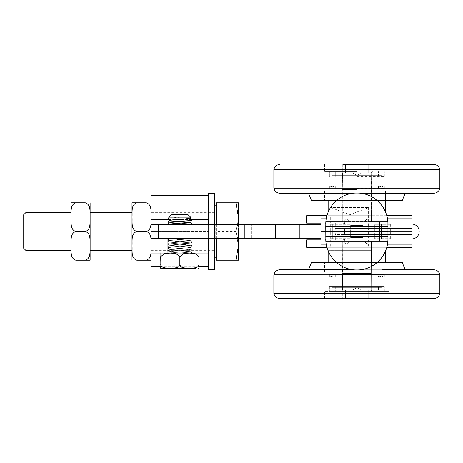 <?xml version="1.0" encoding="UTF-8"?>
<svg xmlns="http://www.w3.org/2000/svg" width="463" height="463" viewBox="0 0 463 463"><rect width="100%" height="100%" fill="white"/><g stroke="black" fill="none" stroke-linecap="round" stroke-linejoin="round"><path stroke-width="0.35" stroke-dasharray="2.31 1.74" d="M342.261 221.933L371.448 221.933L342.261 221.933L371.448 221.933L342.261 221.933L342.261 189.876L371.448 189.876L342.261 189.876L342.261 221.933M328.145 212.123L328.145 221.933L385.557 221.933L328.145 221.933L385.557 221.933L328.145 221.933L328.145 190.831L385.557 190.831L328.145 190.831L328.145 200.404M334.13 221.933L379.579 221.933L334.13 221.933L334.13 241.067L379.579 241.067L334.13 241.067L334.13 221.933L356.851 221.933L356.851 241.067L379.579 241.067L356.851 241.067L356.851 221.933L334.13 221.933L334.13 241.067L334.13 221.933M328.145 250.877L328.145 241.067L385.557 241.067L328.145 241.067L385.557 241.067L328.145 241.067L328.145 272.169L385.557 272.169L328.145 272.169L385.557 272.169L328.145 272.169L328.145 262.596M342.261 241.067L371.448 241.067L342.261 241.067L342.261 273.124L371.448 273.124L342.261 273.124L371.448 273.124L342.261 273.124L371.204 273.361L342.498 273.361L371.204 273.361L342.498 273.361L342.498 290.11L371.204 290.11L342.498 290.11L371.204 290.11L342.498 290.11L341.306 291.302L372.402 291.302L341.306 291.302L372.402 291.302L341.306 291.302L342.498 290.11L342.261 241.067L371.448 241.067L342.261 241.067M352.546 272.169L389.146 272.169L352.546 272.169M352.546 291.302L389.146 291.302L352.546 291.302M384.319 291.302L329.384 291.302L384.325 291.302L329.384 291.302L384.325 291.302L384.325 286.522L329.384 286.522L384.325 286.522L329.384 286.522L384.325 286.522L381.373 287.355L378.421 286.522L335.287 286.522L378.421 286.522L335.287 286.522L378.421 286.522L378.421 291.302L335.287 291.302L378.421 291.302L335.287 291.302L378.421 291.302L378.421 286.522L381.373 287.355L332.336 287.355L381.373 287.355L384.325 286.522L384.325 291.302M352.546 298.479L389.146 298.479L352.546 298.479M279.762 298.479L433.941 298.479M373.247 298.479L324.557 298.479L324.557 291.302L389.146 291.302L324.557 291.302L324.557 298.479L389.146 298.479L324.557 298.479M346.573 269.773L433.941 269.773L346.573 269.773M350.3 269.773L406.01 269.773L350.3 269.773M350.792 262.596L402.306 262.596L350.792 262.596M352.546 262.596L389.146 262.596L352.546 262.596M352.823 172.919L361.042 172.919L352.823 172.919M352.823 172.89L361.042 172.89L352.823 172.89M345.913 172.89L368.218 172.89L345.913 172.89M345.913 164.521L368.218 164.521L345.913 164.521M343.262 164.521L370.967 164.521L343.262 164.521M343.262 221.933L370.967 221.933L343.262 221.933M352.823 290.081L361.042 290.081L352.823 290.081M352.823 290.11L361.042 290.11L352.823 290.11M345.913 290.11L368.218 290.11L345.913 290.11M345.913 298.479L368.218 298.479L345.913 298.479M343.262 298.479L370.967 298.479L343.262 298.479M343.262 241.067L370.967 241.067L343.262 241.067M379.579 221.933L379.579 241.067L379.579 221.933L356.851 221.933L379.579 221.933L379.579 241.067L379.579 221.933M356.851 190.831L324.557 190.831L356.851 190.831M356.851 171.698L324.557 171.698L356.851 171.698M356.851 176.478L384.325 176.478L356.851 176.478M356.851 172.89L342.498 172.89L356.851 172.89M356.851 189.639L342.498 189.639L356.851 189.639M356.851 164.521L433.941 164.521M273.859 188.175L273.859 169.568L439.85 169.568L273.859 169.568L439.85 169.568L439.85 188.175L273.859 188.175M308.804 193.974L404.899 193.974L402.306 200.404L311.402 200.404L402.306 200.404L311.402 200.404L308.804 193.974L404.899 193.974L308.804 193.974L307.698 193.227L406.01 193.227L279.762 193.227L360.7 193.227M377.009 200.404L336.699 200.404M356.851 186.051L384.325 186.051L356.851 186.051M356.851 188.441L384.325 188.441L356.851 188.441M378.421 276.949L335.287 276.949L378.421 276.949L335.287 276.949L378.421 276.949L381.373 276.116L332.336 276.116L335.287 276.949L332.336 276.116L329.384 276.949L384.325 276.949L329.384 276.949L384.325 276.949L329.384 276.949L332.336 276.116L381.373 276.116L332.336 276.116L381.373 276.116L384.325 276.949L381.373 276.116L378.421 276.949L378.421 274.559L335.287 274.559L378.421 274.559L335.287 274.559L378.421 274.559L378.421 276.949M384.319 274.559L329.384 274.559L384.325 274.559L384.325 276.949L384.325 274.559M369.052 247.051L330.298 247.051L369.052 247.051L369.052 239.875L330.298 239.875L369.052 239.875M330.779 247.051L368.577 247.051L330.779 247.051L330.779 207.58L368.577 207.58L330.779 207.58L349.675 214.757L368.577 207.58L368.577 247.051M328.145 250.639L371.204 250.639L328.145 250.639L328.145 247.288L371.204 247.288L328.145 247.288M331.161 231.263L332.446 231.263C334.541 231.645 335.484 230.603 335.276 228.149L335.276 228.392C335.484 230.846 334.541 231.882 332.446 231.5C334.541 231.882 335.484 230.846 335.276 228.392L335.276 228.149C335.484 230.603 334.541 231.645 332.446 231.263L320.969 231.5L332.446 231.737C334.529 231.344 335.472 232.385 335.276 234.851C335.472 232.385 334.529 231.344 332.446 231.737L320.969 231.737L320.969 234.851L320.969 231.737L331.161 231.737M335.322 223.125L332.451 223.125L335.322 223.125L335.276 226.239L335.322 223.125L343.581 223.125L344.125 226.239L335.276 226.239L411.873 226.239L411.873 223.125L335.322 223.125M387.797 242.027L344.125 242.027L344.675 238.914L344.125 242.027L411.873 242.027L411.873 224.086A7.298 7.298 0 0 1 419.165 231.5A7.298 7.298 0 0 0 411.873 224.086A7.298 7.298 0 0 1 419.165 231.5A7.298 7.298 0 0 1 411.873 238.914L387.953 238.914A31.096 31.096 0 0 1 356.851 270.016A31.096 31.096 0 0 1 325.755 238.914L387.953 238.914L320.969 238.914L344.675 238.914L320.969 238.914L320.969 224.086L344.675 224.086L344.125 220.973L411.873 220.973L411.873 238.914A7.298 7.298 0 0 0 419.165 231.5A7.298 7.298 0 0 1 411.873 238.914L344.675 238.914L411.873 238.914L411.873 224.086L320.969 224.086L320.969 218.82L320.969 222.888L335.322 222.888L320.969 222.888L335.322 222.888L335.276 225.996L335.322 222.888L320.969 222.888L320.969 225.996L320.969 215.712L411.873 215.712L411.873 218.82L320.969 218.82L320.969 215.712L306.616 215.712M320.969 239.875L335.322 240.112L320.969 240.112L335.322 240.112L335.322 238.983L335.322 240.112L306.616 239.875M320.969 237.004L320.969 240.112L320.969 234.851L320.969 237.004L335.276 237.004L335.322 238.983L335.276 236.761L320.969 237.004M356.851 238.914L381.373 238.914L332.336 238.914L381.373 238.914L332.336 238.914L356.851 238.914L356.851 224.086L332.336 224.086L332.336 238.914L332.336 224.086L356.851 224.086L332.336 224.086L332.336 238.914L332.336 224.086L381.373 224.086L344.414 224.086L369.295 224.086L356.851 224.086L356.851 238.914M306.616 223.125L320.969 223.125M343.581 223.125L411.873 223.125L411.873 231.5L411.873 226.239L344.125 226.239L343.581 223.125M330.298 223.125L369.052 223.125L330.298 223.125L330.298 215.712L369.052 215.712L330.298 215.712M356.851 242.027L369.295 242.027L356.851 242.027M356.851 244.18L367.142 244.18L356.851 244.18M344.675 231.5L344.125 226.239L344.125 228.392L411.873 228.392L335.276 228.392L344.125 228.392L344.675 231.5L411.873 231.5L332.446 231.5L344.675 231.5L344.125 236.761L335.276 236.761L335.322 238.74L335.276 236.761L411.873 236.761L411.873 239.875L411.873 231.5L411.873 236.761L344.125 236.761L343.581 239.875L335.322 239.875L335.322 238.74L335.322 239.875L411.873 239.875L343.581 239.875L344.125 234.608L411.873 234.608L335.276 234.608C335.484 232.154 334.541 231.118 332.446 231.5C334.541 231.118 335.484 232.154 335.276 234.608L344.125 234.608L344.675 231.5M387.953 236.286L325.755 236.286L325.755 226.714L387.953 226.714L387.953 238.914L387.953 224.086L411.873 224.086L344.675 224.086L344.125 220.973L344.125 218.82L387.502 218.82M325.755 231.5L387.953 231.5M402.034 247.051L396.033 247.288L402.034 247.051M400.466 247.288L396.131 247.288L402.133 247.288L400.466 247.051M399.106 247.288L401.531 247.288L399.106 247.051M402.133 247.288L396.033 247.288L402.133 247.051M326.901 247.288L386.802 247.288M306.616 247.288L320.969 247.288L320.969 240.112L320.969 247.288L343.581 247.288L344.125 244.18L326.207 244.18M411.873 247.288L343.581 247.288L344.125 244.18L411.873 244.18L411.873 247.288M387.948 239.099L387.942 239.614M387.861 241.31L387.953 224.086L325.755 224.086L325.848 241.31A31.096 31.096 0 0 0 356.851 270.016A31.096 31.096 0 0 0 387.861 241.31A31.096 31.096 0 0 1 356.851 270.016A31.096 31.096 0 0 1 325.848 241.31L387.861 241.31L325.848 241.31M325.911 242.027L344.125 242.027L344.125 244.18L320.969 244.18L320.969 238.914M400.049 215.949L398.712 215.949M398.504 215.949L402.034 215.949L396.033 215.949L402.034 215.949L396.033 215.949L402.034 215.949L396.033 215.949L402.034 215.949L398.504 215.712M325.755 236.286L325.755 224.086L387.953 224.086L387.913 222.605M320.969 228.149L320.969 231.263L332.446 231.263L320.969 231.263L320.969 225.996L320.969 228.149L335.276 228.149L320.969 228.149M411.873 220.973L411.873 218.82M411.873 242.027L411.873 244.18M325.755 226.714L325.755 224.086A31.096 31.096 0 0 1 356.851 192.984A31.096 31.096 0 0 1 387.953 224.086L387.953 226.714M381.373 238.914L381.373 224.086L381.373 238.914M320.969 224.086L325.755 224.086L325.848 221.69A31.096 31.096 0 0 1 356.851 192.984A31.096 31.096 0 0 1 387.861 221.69A31.096 31.096 0 0 0 356.851 192.984A31.096 31.096 0 0 0 325.848 221.69L387.861 221.69L325.848 221.69M356.851 220.973L369.295 220.973L356.851 220.973M356.851 218.82L367.142 218.82L356.851 218.82M330.298 239.875L330.298 247.051M320.969 242.027L344.125 242.027L344.125 244.18L387.502 244.18M398.712 215.712L402.133 215.712L400.466 215.949M400.466 215.712L400.067 215.712M399.106 215.712L396.033 215.712L400.327 215.712L399.106 215.949M401.531 215.712L396.635 215.712L401.531 215.949M402.133 215.712L399.083 215.712L402.133 215.949M396.033 215.712L399.083 215.712L396.033 215.712M386.802 215.712L326.901 215.712M320.969 220.973L344.125 220.973L343.581 215.712L344.125 218.82L326.207 218.82M363.073 225.522L350.636 225.522L363.073 225.522L350.636 225.522L363.073 225.522L363.073 237.478L363.073 225.522M363.073 237.478L350.636 237.478L363.073 237.478M342.261 189.876L371.448 189.876L342.261 189.876L342.498 172.89L341.306 171.698L342.498 172.89L342.261 189.876M385.557 200.404L385.557 190.831L328.145 190.831L385.557 190.831L385.557 212.123M373.247 272.169L324.557 272.169L373.247 272.169M433.941 269.773L279.762 269.773M353.003 269.773L360.7 269.773L353.003 269.773M381.813 269.773L307.698 269.773L308.804 269.026L404.899 269.026L308.804 269.026L404.899 269.026L406.01 269.773M404.899 269.026L402.306 262.596L311.402 262.596L308.804 269.026M336.699 262.596L377.009 262.596M373.247 262.596L324.557 262.596L373.247 262.596M357.893 172.919L352.667 172.919L357.893 172.919M357.893 172.89L352.667 172.89L357.893 172.89M359.67 172.89L345.491 172.89L359.67 172.89M359.67 164.521L345.491 164.521L359.67 164.521M360.353 164.521L342.742 164.521L360.353 164.521M360.353 221.933L342.742 221.933L360.353 221.933M357.893 290.081L352.667 290.081L357.893 290.081M357.893 290.11L352.667 290.11L357.893 290.11M359.67 290.11L345.491 290.11L359.67 290.11M359.67 298.479L345.491 298.479L359.67 298.479M360.353 298.479L342.742 298.479L360.353 298.479M360.353 241.067L342.742 241.067L360.353 241.067M356.851 221.933L356.851 241.067L356.851 221.933M279.762 193.227L433.941 193.227M356.851 200.404L324.557 200.404L356.851 200.404M214.519 228.137L214.519 251.831L214.519 228.137M214.519 250.639L214.519 212.361L214.519 250.639L151.129 250.639L151.129 212.361L151.129 250.639M131.99 231.5L131.99 212.361L131.99 231.5M90.129 212.361L90.129 250.639M70.995 231.5L70.995 250.639L70.995 231.5M26.084 212.361L26.084 250.639M23.15 247.705L23.15 215.295M235.881 202.794L238.445 217.147L238.445 202.794L216.435 202.794L216.435 231.5L235.881 231.5L237.768 224.323M237.768 238.676L235.881 231.5L238.445 245.853L238.445 217.147L235.881 231.5L216.435 231.5L216.435 224.323M238.445 224.323L238.445 238.676M235.881 260.206L238.445 260.206L238.445 245.853L235.881 260.206L216.435 260.206L216.435 205.184L216.435 238.676M214.519 231.5L214.519 205.184L214.519 231.5M85.348 260.206L75.776 260.2C69.647 258.082 71.481 250.541 71.007 245.853C71.481 241.165 69.647 233.624 75.776 231.506L75.776 231.506C69.647 229.376 71.481 221.835 71.007 217.147C71.481 212.459 69.647 204.918 75.776 202.8L85.348 202.794C91.471 204.918 89.643 212.459 90.117 217.147C89.643 221.835 91.471 229.376 85.348 231.494C91.471 233.624 89.643 241.165 90.117 245.853C89.643 250.541 91.471 258.082 85.348 260.2M85.348 231.506L75.776 231.5M90.129 259.859L90.129 203.141M70.995 212.361L70.995 250.639M151.129 266.184L151.129 238.676L151.129 240.372L151.129 238.676L215.717 238.676L208.541 238.676L208.541 231.5L208.541 253.029L208.541 223.594L208.541 247.908L151.129 247.908L151.129 211.169L151.129 259.859L151.129 240.372L151.129 251.831L151.129 247.908L208.541 247.908L208.541 238.676L151.129 238.676L151.129 203.141L151.129 238.676L151.129 224.323L320.969 224.323M136.776 231.506L136.776 231.494C130.647 229.376 132.482 221.835 132.007 217.147C132.482 212.459 130.647 204.918 136.776 202.8L146.343 202.8C152.472 204.918 150.643 212.459 151.117 217.147C150.643 221.835 152.472 229.376 146.343 231.494L146.343 231.494C152.472 233.624 150.643 241.165 151.117 245.853C150.643 250.541 152.472 258.082 146.343 260.2L136.776 260.206C130.647 258.082 132.482 250.541 132.007 245.853C132.482 241.165 130.647 233.624 136.776 231.506L146.343 231.5M151.129 195.618L151.129 224.323L251.6 224.323L151.129 224.323M208.541 193.227L208.541 238.676L151.129 238.676L275.52 238.676L275.52 224.323M170.291 224.323L190.565 224.323L170.083 224.323L190.565 224.323L169.088 224.075L190.611 222.246L169.082 220.457L190.6 218.652L169.255 216.956L168.081 218.75L169.255 220.544L190.594 222.246L169.58 220.637L169.082 220.457L169.07 217.147L190.6 217.147L169.255 217.147L169.255 220.544L190.571 222.199L191.804 224.04L190.565 224.323M190.588 222.263L169.649 223.861L169.07 224.075L170.28 224.323M190.594 218.634L191.792 220.429L168.081 218.75L191.792 220.469L167.884 222.269L191.786 224.04L167.884 222.275L169.07 224.051L167.884 222.269M168.914 224.323L170.083 224.323L168.914 224.323M169.07 220.261L169.255 216.956L190.6 218.634M374.388 224.323L390.344 224.323L374.388 224.323L374.388 238.676L390.344 238.676L374.388 238.676L374.388 224.323M349.675 224.323L330.298 224.323L349.675 224.323M208.541 269.773L208.541 253.029L151.129 253.029L208.541 253.029L208.541 266.184L208.541 253.029L151.129 253.029M161.564 253.029L164.186 253.029L161.564 253.029L162.849 252.792L156.482 252.792L161.564 252.792M157.322 253.029L160.719 253.029L157.322 252.792M165.025 253.029L161.165 253.029L165.025 252.792M156.482 253.029L161.165 253.029L156.482 252.792M208.541 253.029L208.541 224.323M214.519 269.773L214.519 193.227M214.519 224.323L214.519 238.676M208.541 219.537L208.541 195.618L208.541 219.537L151.129 219.537M320.969 238.676L275.52 238.676M349.675 238.676L330.298 238.676L349.675 238.676M215.717 238.676L251.6 238.676L251.6 224.323L251.6 238.676L215.717 238.676L215.717 224.323L215.717 238.676M208.541 238.676L151.129 238.676M195.866 253.029L161.327 253.029L195.866 253.029M198.974 264.749L198.974 256.618C198.974 251.334 198.974 251.334 198.974 256.618C198.974 251.334 198.974 251.334 198.974 256.618L194.842 253.417L189.402 253.087L183.967 253.417L179.835 256.618L183.967 253.417L189.402 253.087L194.842 253.417L198.974 256.618L198.974 264.749L198.129 266.526L196.625 267.446L193.059 268.17L189.402 268.285L185.744 268.17L182.179 267.446L180.68 266.526L179.835 264.749L179.835 256.618L183.967 253.417L189.402 253.087L194.842 253.417L198.974 256.618L198.974 266.184L198.974 264.749L198.129 266.526L196.625 267.446L193.059 268.17L185.744 268.17L182.179 267.446L180.68 266.526L179.835 264.749L178.99 266.526L177.491 267.446L173.926 268.17L166.611 268.17L163.045 267.446L160.881 265.612L160.696 256.618L164.828 253.417L170.268 253.087L175.703 253.417L179.835 256.618L175.703 253.417L170.268 253.087L164.828 253.417L160.696 256.618L164.828 253.417L170.268 253.087L175.703 253.417L179.835 256.618L179.835 264.749L178.99 266.526L177.491 267.446L173.926 268.17L170.268 268.285L166.611 268.17L163.045 267.446L161.541 266.526L160.696 264.749L160.696 256.618C160.696 251.334 160.696 251.334 160.696 256.618C160.696 251.334 160.696 251.334 160.696 256.618L160.881 265.612L163.045 267.446L166.611 268.17L173.926 268.17L177.491 267.446L178.99 266.526L179.835 264.749L180.68 266.526L182.179 267.446L185.744 268.17L193.059 268.17L196.625 267.446L198.129 266.526L198.974 264.749M169.07 217.147L171.46 214.757L188.209 214.757L171.46 214.757L188.209 214.757L190.6 217.147L169.255 216.956M191.792 220.469L190.594 222.246M195.866 268.337L161.327 268.337L195.866 268.337M179.835 264.749L179.835 256.618M160.696 264.749L160.696 266.184L160.696 264.749M179.835 253.029L191.913 253.029L179.835 253.029M179.835 238.676L167.756 238.676L179.835 238.676M169.232 253.029L191.705 253.029L169.232 253.029L190.6 251.166L169.076 249.337L190.6 247.549L169.093 245.726L190.594 243.937L169.07 242.114L190.6 240.326L168.96 238.676L167.878 240.332L191.78 242.103L167.878 243.914L191.786 245.714L167.878 247.52L191.792 249.326L167.884 251.131L191.705 253.029L169.232 253.029L190.6 251.166L169.076 252.943L190.582 251.125L169.076 249.337L190.6 247.549L169.088 245.743L190.6 247.52L169.093 245.726L190.594 243.937L169.07 242.114L189.477 243.648L190.577 243.914L191.792 245.749L167.878 247.52L191.792 249.326L167.884 251.131L191.751 253.029L169.232 253.029M190.6 240.303L169.464 238.676L191.688 238.676L190.582 240.332L169.082 242.108L190.606 240.326L168.96 238.676L167.878 240.332L191.792 242.137L167.872 243.949L191.792 245.714L190.588 243.92L189.477 243.648L169.093 242.132L167.878 240.332L169.076 242.132L167.878 243.914L169.29 241.993L190.582 240.332L191.688 238.676L169.591 238.676L190.6 240.303L191.792 242.103L190.594 240.309M190.565 243.937L169.082 245.72L189.274 244.204L190.571 243.937L191.786 242.143L190.594 243.937M190.588 247.555L169.464 249.175L167.878 251.131L169.464 249.175L190.594 247.549L191.786 245.755M169.093 249.354L190.577 251.137L191.792 249.366L190.594 251.16L191.792 252.937L190.594 251.143L189.13 250.836L169.07 249.354L167.878 247.555L169.076 249.354M191.294 238.676L167.878 240.297L191.294 238.676M345.786 293.432L439.85 293.432L345.786 293.432M439.109 274.825L273.859 274.825L439.109 274.825M335.276 234.851L320.969 234.851L335.276 234.851M331.386 231.263L331.386 231.737M335.276 225.996L320.969 225.996L335.276 225.996M387.797 220.973L325.911 220.973M439.85 293.432L273.859 293.432L273.859 274.825L439.85 274.825L439.85 293.432M349.079 269.026L364.624 269.026M364.624 193.974L349.079 193.974M208.541 253.88L151.129 253.88M198.974 253.88L160.696 253.88M151.129 231.5L208.541 231.5L151.129 231.5M299.243 238.676L299.243 224.323M292.084 238.676L292.084 224.323M244.423 238.676L244.423 224.323L244.423 238.676M168.596 219.537L191.202 219.537M158.305 224.323L158.305 238.676M371.448 189.876L371.448 221.933L371.204 172.89L372.402 171.698L371.204 172.89L371.448 189.876M371.448 241.067L371.204 290.11L372.402 291.302L371.204 290.11L371.448 241.067M385.557 250.877L385.557 262.596M329.384 286.522L329.384 291.302L329.384 286.522L332.336 287.355L381.373 287.355L332.336 287.355L335.287 286.522L335.287 291.302L335.287 286.522L332.336 287.355L329.384 286.522M389.146 298.479L389.146 291.302L389.146 298.479M389.146 272.169L389.146 262.596L389.146 272.169M324.557 272.169L324.557 262.596L324.557 272.169M356.851 175.431L361.042 172.89L356.851 175.431L352.667 172.89L356.851 175.431M368.218 172.89L368.218 164.521L368.218 172.89M345.491 172.89L345.491 164.521L345.491 172.89M342.742 164.521L342.742 221.933L342.742 164.521M370.967 164.521L370.967 221.933L370.967 164.521M356.851 287.569L352.667 290.11L356.851 287.569L361.042 290.11L356.851 287.569M368.218 298.479L368.218 290.11L368.218 298.479M345.491 298.479L345.491 290.11L345.491 298.479M342.742 241.067L342.742 298.479L342.742 241.067M370.967 241.067L370.967 298.479L370.967 241.067M384.325 176.478L384.325 171.698L384.325 176.478L381.373 175.645L332.336 175.645L329.384 176.478L329.384 171.698L329.384 176.478L332.336 175.645L335.287 176.478L335.287 171.698L335.287 176.478L332.336 175.645L381.373 175.645L332.336 175.645L381.373 175.645L378.421 176.478L378.421 171.698L378.421 176.478L381.373 175.645L384.325 176.478M324.557 164.521L324.557 171.698L324.557 164.521M389.146 164.521L389.146 171.698L389.146 164.521M404.899 193.974L406.01 193.227M324.557 190.831L324.557 200.404L324.557 190.831M389.146 190.831L389.146 200.404L389.146 190.831M378.421 186.051L381.373 186.884L384.325 186.051L381.373 186.884L332.336 186.884L381.373 186.884L378.421 186.051L378.421 188.441L378.421 186.051M335.287 186.051L332.336 186.884L381.373 186.884L332.336 186.884L329.384 186.051L332.336 186.884L335.287 186.051L335.287 188.441L335.287 186.051M384.325 188.441L384.325 186.051L384.325 188.441M329.384 188.441L329.384 186.051L329.384 188.441M335.287 274.559L335.287 276.949L335.287 274.559M329.384 274.559L329.384 276.949L329.384 274.559M371.204 247.288L371.204 250.639M348.72 242.027L346.567 244.18L344.414 242.027C343.841 242.496 344.559 243.214 346.567 244.18L348.72 242.027M364.989 242.027L367.142 244.18L369.295 242.027L367.142 244.18L364.989 242.027M344.414 238.914L344.414 242.027L344.414 238.914M369.295 238.914L369.295 242.027L369.295 238.914M364.989 220.973L367.142 218.82L369.295 220.973L367.142 218.82L364.989 220.973M348.72 220.973L346.567 218.82L344.414 220.973L346.567 218.82L348.72 220.973M369.295 224.086L369.295 220.973L369.295 224.086M344.414 224.086L344.414 220.973L344.414 224.086M369.052 215.712L369.052 223.125M350.636 237.478L350.636 225.522L350.636 237.478M214.519 212.361L151.129 212.361M167.913 222.211L169.088 220.44M214.519 251.831L151.129 251.831M198.974 266.184L160.696 266.184M151.129 211.169L214.519 211.169M390.344 238.676L390.344 224.323M369.052 238.676L369.052 224.323M330.298 238.676L330.298 224.323M190.6 218.652L190.6 217.147M167.756 238.676L167.756 253.029L167.756 238.676M191.913 238.676L191.913 253.029L191.913 238.676M190.6 247.549L191.792 245.749M167.872 243.949L169.07 245.743L167.895 247.52L169.093 245.726L167.884 243.943M191.786 249.326L190.594 247.531L191.786 249.326M169.076 252.966L167.884 251.172L169.076 252.966"/><path stroke-width="0.69" d="M324.557 298.479L279.762 298.479C276.561 298.241 274.588 296.557 273.859 293.432L439.85 293.432C439.115 296.557 437.147 298.241 433.941 298.479L373.247 298.479M433.941 164.521C437.147 164.759 439.115 166.443 439.85 169.568L439.85 188.175L273.859 188.175L273.859 169.568L439.85 169.568C439.115 166.443 437.147 164.759 433.941 164.521L356.851 164.521M320.969 238.914L325.755 238.914A31.096 31.096 0 0 0 356.851 270.016A31.096 31.096 0 0 0 387.953 238.914L411.873 238.914L411.873 224.086L387.953 224.086A31.096 31.096 0 0 0 356.851 192.984A31.096 31.096 0 0 0 325.755 224.086L320.969 224.086L320.969 247.288L326.901 247.288M320.969 223.125L306.616 223.125L306.616 215.712L320.969 215.712L320.969 218.82L320.969 215.712L326.901 215.712M387.502 218.82L411.873 218.82L411.873 224.086A7.298 7.298 0 0 1 419.165 231.5A7.298 7.298 0 0 1 411.873 238.914L411.873 244.18L387.502 244.18M325.755 236.286L387.953 236.286L387.953 226.714L325.755 226.714L325.848 241.31M387.953 231.5L325.755 231.5M386.802 247.288L411.873 247.288L411.873 244.18M326.207 244.18L320.969 244.18L320.969 247.288L306.616 247.288L306.616 239.875L320.969 239.875M387.953 236.286L387.948 239.099M387.942 239.614L387.861 241.31M387.953 226.714L387.913 222.605M325.755 226.714L325.848 221.69M411.873 218.82L411.873 215.712L386.802 215.712M325.911 220.973L320.969 220.973L320.969 224.086M320.969 220.973L320.969 218.82L326.207 218.82M328.145 200.404L328.145 212.123M381.813 269.773L433.941 269.773C437.147 270.01 439.115 271.694 439.85 274.825C439.115 271.694 437.147 270.01 433.941 269.773M279.762 298.479C276.561 298.241 274.588 296.557 273.859 293.432L273.859 274.825C274.588 271.694 276.561 270.01 279.762 269.773L353.003 269.773L307.698 269.773L308.804 269.026L349.079 269.026M377.009 262.596L402.306 262.596L404.899 269.026L406.01 269.773M308.804 269.026L311.402 262.596L336.699 262.596M349.079 193.974L308.804 193.974L307.698 193.227L353.003 193.227L279.762 193.227C276.561 192.99 274.588 191.306 273.859 188.175C274.588 191.306 276.561 192.99 279.762 193.227M433.941 193.227C437.147 192.99 439.115 191.306 439.85 188.175C439.115 191.306 437.147 192.99 433.941 193.227L360.7 193.227M336.699 200.404L311.402 200.404L308.804 193.974M364.624 193.974L404.899 193.974L402.306 200.404L377.009 200.404M131.99 212.361L131.99 259.859L131.99 203.141L131.99 212.361L90.129 212.361L90.129 250.639L131.99 250.639M26.084 231.5L26.084 212.361L70.995 212.361L70.995 203.141L70.995 259.859L70.995 250.639L26.084 250.639L26.084 231.5M26.084 212.361L23.15 215.295L23.15 247.705L26.084 250.639M237.768 224.323L238.445 217.147L235.881 202.794L238.445 202.794L238.445 224.323M238.445 238.676L238.445 245.853L237.768 238.676M238.445 260.206L235.881 260.206L238.445 245.853L238.445 260.206M216.435 238.676L216.435 260.206L235.881 260.206M216.435 224.323L216.435 202.794L235.881 202.794M85.348 260.206L90.117 260.206L85.348 260.206C91.471 258.082 89.643 250.541 90.117 245.853C89.643 241.165 91.471 233.624 85.348 231.506C91.471 229.376 89.643 221.835 90.117 217.147C89.643 212.459 91.471 204.918 85.348 202.8L75.776 202.8C69.647 204.918 71.481 212.459 71.007 217.147C71.481 221.835 69.647 229.376 75.776 231.494L75.776 231.5C69.647 233.624 71.481 241.165 71.007 245.853C71.481 250.541 69.647 258.082 75.776 260.2L85.348 260.2M90.117 202.794L90.117 260.206M85.348 231.506L75.776 231.5M75.776 202.794L71.007 202.794L75.776 202.794M136.776 231.506C130.647 233.624 132.482 241.165 132.007 245.853C132.482 250.541 130.647 258.082 136.776 260.2L146.343 260.2C152.472 258.082 150.643 250.541 151.117 245.853C150.643 241.165 152.472 233.624 146.343 231.506L146.343 231.494C152.472 229.376 150.643 221.835 151.117 217.147C150.643 212.459 152.472 204.918 146.343 202.8L136.776 202.794C130.647 204.918 132.482 212.459 132.007 217.147C132.482 221.835 130.647 229.376 136.776 231.494L146.343 231.5M136.776 202.794L132.007 202.794L136.776 202.8M146.343 260.206L151.117 260.206L146.343 260.206M320.969 224.323L151.129 224.323L151.129 266.184L160.696 266.184L160.696 268.285L160.696 266.184M151.129 224.323L151.129 195.618L208.541 195.618M151.129 253.029L208.541 253.029L208.541 238.676L151.129 238.676M208.541 224.323L208.541 193.227L214.519 193.227L214.519 224.323M214.519 238.676L214.519 269.773L208.541 269.773L208.541 253.029M208.541 238.676L275.52 238.676L275.52 224.323M275.52 238.676L320.969 238.676M195.866 268.337L161.327 268.337L195.866 268.337M198.974 264.749C198.974 270.033 198.974 270.033 198.974 264.749C198.974 270.033 198.974 270.033 198.974 264.749L198.974 256.618C198.974 251.334 198.974 251.334 198.974 256.618C198.974 251.334 198.974 251.334 198.974 256.618L194.842 253.417L189.402 253.087L183.967 253.417L179.835 256.618L175.703 253.417L170.268 253.087L164.828 253.417L160.696 256.618C160.696 251.334 160.696 251.334 160.696 256.618C160.696 251.334 160.696 251.334 160.696 256.618L160.881 265.612L163.045 267.446L166.611 268.17L173.926 268.17L177.491 267.446L178.99 266.526L179.835 264.749L180.68 266.526L182.179 267.446L185.744 268.17L193.059 268.17L196.625 267.446L198.129 266.526L198.974 264.749M179.835 264.749L179.835 256.618M160.696 264.749C160.696 270.033 160.696 270.033 160.696 264.749C160.696 270.033 160.696 270.033 160.696 264.749M188.065 214.757L171.46 214.757L169.07 217.147L190.6 217.147L188.065 214.757M167.895 222.24L169.088 220.44L170.969 220.11L190.6 218.634L191.792 220.469L190.594 222.263L169.07 224.075L190.6 222.257M169.07 217.24L168.081 218.75L169.07 220.261M191.792 220.469L167.878 222.24L168.914 224.323M190.594 222.246L191.792 224.04L190.565 224.323M198.974 266.184L198.974 268.285L198.974 266.184L208.541 266.184M411.873 242.027L387.797 242.027M320.969 242.027L325.911 242.027M411.873 220.973L387.797 220.973M279.762 269.773C276.561 270.01 274.588 271.694 273.859 274.825L439.85 274.825L439.85 293.432C439.115 296.557 437.147 298.241 433.941 298.479M364.624 269.026L404.899 269.026M208.541 253.88L198.974 253.88M160.696 253.88L151.129 253.88M292.084 238.676L292.084 224.323M299.243 238.676L299.243 224.323M151.129 219.537L168.596 219.537M191.202 219.537L208.541 219.537M158.305 238.676L158.305 224.323M273.859 169.568C274.588 166.443 276.561 164.759 279.762 164.521C276.561 164.759 274.588 166.443 273.859 169.568M385.557 200.404L385.557 212.123M328.145 250.877L328.145 262.596M385.557 250.877L385.557 262.596M404.899 193.974L406.01 193.227M216.435 205.184L214.519 205.184M216.435 257.816L214.519 257.816M71.007 260.206L70.995 259.859M71.007 202.794L70.995 203.141M132.007 202.794L131.99 203.141M132.007 260.206L131.99 259.859M151.117 260.206L151.129 259.859M151.117 202.794L151.129 203.141M198.974 253.087L198.343 253.029L198.974 253.087M160.696 253.087L161.327 253.029L160.696 253.087M160.696 268.285L161.327 268.337L160.696 268.285M198.974 268.285L198.343 268.337L198.974 268.285M190.6 218.652L190.6 217.147M169.07 220.457L169.07 217.147"/></g></svg>
